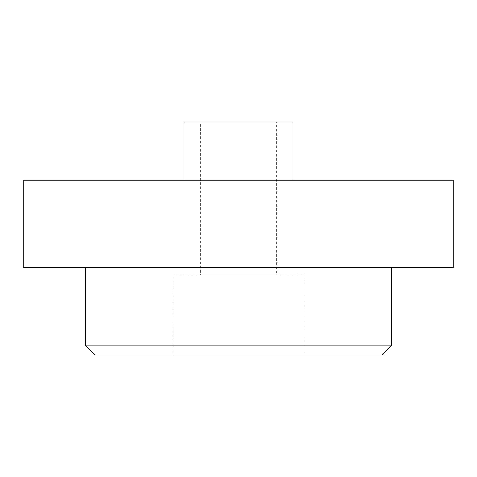 <?xml version="1.0" encoding="UTF-8"?>
<svg xmlns="http://www.w3.org/2000/svg" width="477" height="477" viewBox="0 0 477 477"><rect width="100%" height="100%" fill="white"/><g stroke="black" fill="none" stroke-linecap="round" stroke-linejoin="round"><path stroke-width="0.36" stroke-dasharray="2.38 1.79" d="M276.702 274.883L200.298 274.883L276.702 274.883L276.702 122.082L200.298 122.082L200.298 274.883M303.986 354.918L173.014 354.918L303.986 354.918L303.986 274.883L173.014 274.883L173.014 354.918M85.699 267.603L391.301 267.603L85.699 267.603M391.301 345.825L85.699 345.825M23.85 180.288L453.15 180.288M23.85 267.603L453.15 267.603M183.925 122.082L293.075 122.082M183.925 180.288L293.075 180.288L183.925 180.288M94.792 354.918L382.208 354.918M200.298 122.082L276.702 122.082M173.014 274.883L303.986 274.883"/><path stroke-width="0.72" d="M85.699 267.603L85.699 345.825L391.301 345.825L391.301 267.603M23.85 180.288L23.85 267.603L453.15 267.603L453.15 180.288L23.85 180.288M293.075 180.288L293.075 122.082L183.925 122.082L183.925 180.288M391.301 345.825L382.208 354.918L94.792 354.918L85.699 345.825"/></g></svg>
